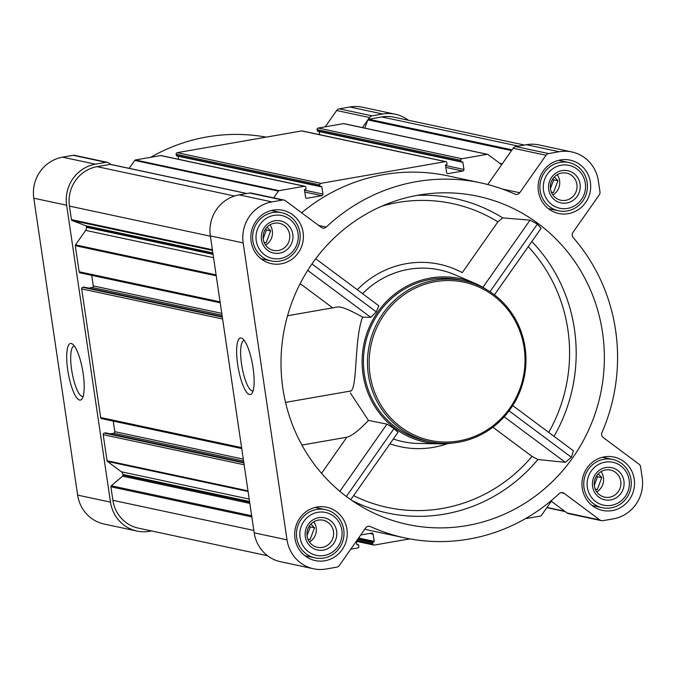 <?xml version="1.0" encoding="UTF-8"?>
<svg xmlns="http://www.w3.org/2000/svg" width="676" height="676" viewBox="0 0 676 676"><rect width="100%" height="100%" fill="white"/><g stroke="black" fill="none" stroke-linecap="round" stroke-linejoin="round"><path stroke-width="1.01" d="M83.156 396.339A25.544 6.523 80.1 0 1 82.869 396.415A25.544 6.523 80.1 0 1 72.053 372.375A25.544 6.523 80.1 0 1 74.081 346.087A25.544 6.523 80.1 0 1 74.368 346.061M596.739 491.875A13.858 13.326 102.1 0 0 601.065 471.611M598.192 473.884L601.758 477.67L597.322 489.517L595.21 489.069M552.892 194.95A13.858 13.326 102.1 0 0 557.218 174.678M554.345 176.96L557.911 180.737L553.475 192.592L551.371 192.145M265.617 245.126A13.858 13.326 102.1 0 0 269.944 224.855M267.071 227.136L270.637 230.913L266.2 242.768L264.088 242.312M309.464 542.051A13.858 13.326 102.1 0 0 313.791 521.779M310.918 524.061L314.484 527.846L310.047 539.693L307.935 539.245M301.91 445.07L346.839 437.22L321.539 473.301M467.082 525.565A167.817 161.395 -77.9 0 1 360.849 506.189A167.817 161.395 -77.9 0 1 284.85 326.652A167.817 161.395 -77.9 0 1 427.57 193.826A167.817 161.395 -77.9 0 1 527.702 216.464A167.817 161.395 -77.9 0 1 601.108 391.21A167.817 161.395 -77.9 0 1 467.082 525.565M492.872 427.232L532.012 456.401L537.893 459.528L565.297 462.333L571.372 457.272L573.417 450.808L512.738 405.592M494.409 294.846L541.104 228.302L494.435 294.863M541.028 228.378L537.412 224.069L530.026 220.148L502.724 217.892L497.891 221.838L462.257 272.648A93.296 89.722 -77.9 0 0 357.274 289.742M349.331 391.167C358.128 393.914 353.54 341.05 362.589 317.103L370.761 317.365L376.304 311.898L378.813 305.789L315.709 258.764M398.012 432.302L350.776 499.699L398.012 432.302L393.998 428.55L386.959 424.148L368.445 420.421L350.345 392.976M453.19 442.966A83.638 80.436 -77.9 0 1 439.992 443.845A83.638 80.436 -77.9 0 1 364.026 343.56A83.638 80.436 -77.9 0 1 474.332 283.058A83.638 80.436 -77.9 0 1 486.019 289.26M300.161 283.624L332.685 307.859M273.163 210.126A27.285 26.237 102.1 0 0 250.855 236.507A27.285 26.237 102.1 0 0 271.431 263.665A27.285 26.237 102.1 0 0 302.789 242.464A27.285 26.237 102.1 0 0 282.821 210.304A27.285 26.237 102.1 0 0 273.163 210.126M560.438 159.95A27.285 26.237 102.1 0 0 538.13 186.331A27.285 26.237 102.1 0 0 558.706 213.489A27.285 26.237 102.1 0 0 590.063 192.288A27.285 26.237 102.1 0 0 570.105 160.127A27.285 26.237 102.1 0 0 560.438 159.95M604.285 456.883A27.285 26.237 102.1 0 0 581.977 483.255A27.285 26.237 102.1 0 0 602.553 510.422A27.285 26.237 102.1 0 0 633.911 489.221A27.285 26.237 102.1 0 0 613.952 457.052A27.285 26.237 102.1 0 0 604.285 456.883M317.01 507.051A27.285 26.237 102.1 0 0 294.702 533.432A27.285 26.237 102.1 0 0 315.269 560.59A27.285 26.237 102.1 0 0 346.636 539.397A27.285 26.237 102.1 0 0 326.669 507.228A27.285 26.237 102.1 0 0 317.01 507.051M271.946 201.896L282.534 200.045A4.115 3.955 -77.9 0 1 285.483 200.747L321.261 227.406A4.115 3.955 -77.9 0 0 326.246 227.077A181.523 174.585 -77.9 0 1 480.611 182.841A181.523 174.585 -77.9 0 1 514.901 194.13A4.115 3.955 -77.9 0 0 519.726 192.744L546.031 155.243A4.115 3.955 -77.9 0 1 548.625 153.57L559.221 151.72A35.651 34.282 -77.9 0 1 571.845 151.948A35.651 34.282 -77.9 0 1 598.353 180.881L599.967 191.832A4.115 3.955 -77.9 0 1 599.249 194.891L572.944 232.4A4.115 3.955 -77.9 0 0 573.18 237.563A181.523 174.585 -77.9 0 1 601.97 432.555A4.115 3.955 -77.9 0 0 603.237 437.533L639.014 464.192A4.115 3.955 -77.9 0 1 640.586 466.854L642.2 477.805A35.651 34.282 -77.9 0 1 613.428 518.83L602.84 520.681A4.115 3.955 -77.9 0 1 599.891 519.979L564.114 493.319A4.115 3.955 -77.9 0 0 559.128 493.641A181.523 174.585 -77.9 0 1 404.772 537.885A181.523 174.585 -77.9 0 1 370.473 526.596A4.115 3.955 -77.9 0 0 365.648 527.981L339.344 565.482A4.115 3.955 -77.9 0 1 336.749 567.156L326.153 569.006A35.651 34.282 -77.9 0 1 313.529 568.769A35.651 34.282 -77.9 0 1 287.021 539.845L243.174 242.912A35.651 34.282 -77.9 0 1 271.946 201.896L239.101 194.882L249.697 193.032A4.115 3.955 -77.9 0 1 251.159 193.057L283.996 200.071M151.551 530.956L149.616 531.294A35.651 34.282 -77.9 0 1 136.991 531.066L104.155 524.052A35.651 34.282 -77.9 0 1 77.647 495.119L33.8 198.195A35.651 34.282 -77.9 0 1 62.572 157.17L73.16 155.319A4.115 3.955 -77.9 0 1 74.622 155.345L107.459 162.358A4.115 3.955 -77.9 0 1 108.946 163.034L110.805 164.42M150.672 157.305A181.523 174.585 -77.9 0 1 266.209 137.127M325.224 126.818L336.656 110.518A4.115 3.955 -77.9 0 1 339.251 108.844L349.847 106.994A35.651 34.282 -77.9 0 1 362.471 107.231L395.316 114.244A35.651 34.282 -77.9 0 1 408.422 120.26M301.631 212.779A181.523 174.585 -77.9 0 1 447.765 175.828L480.611 182.841M487.734 184.523L513.194 148.221A4.115 3.955 -77.9 0 1 515.788 146.557L526.384 144.706A35.651 34.282 -77.9 0 1 539.009 144.934L571.845 151.948M273.679 197.865L278.419 191.105A1.099 1.056 -77.9 0 1 279.112 190.657L304.335 186.255A1.369 1.318 -77.9 0 1 305.839 187.379L306.025 188.596A0.549 0.524 -77.9 0 1 305.577 189.221L304.927 189.339A0.549 0.524 -77.9 0 0 304.487 189.964L305.544 197.122A1.369 1.318 -77.9 0 0 307.048 198.245L321.801 195.668A1.369 1.318 -77.9 0 0 322.908 194.088L321.852 186.931A0.549 0.524 -77.9 0 0 321.252 186.483L320.593 186.601A0.549 0.524 -77.9 0 1 319.993 186.154L319.816 184.937A1.369 1.318 -77.9 0 1 320.923 183.357L445.366 161.623A1.369 1.318 -77.9 0 1 446.87 162.747L447.047 163.964A0.549 0.524 -77.9 0 1 446.608 164.589L445.949 164.707A0.549 0.524 -77.9 0 0 445.509 165.333L446.566 172.49A1.369 1.318 -77.9 0 0 448.07 173.614L462.823 171.036A1.369 1.318 -77.9 0 0 463.93 169.456L462.874 162.308A0.549 0.524 -77.9 0 0 462.274 161.851L461.623 161.97A0.549 0.524 -77.9 0 1 461.024 161.522L460.838 160.305A1.369 1.318 -77.9 0 1 461.945 158.725L487.176 154.322A1.099 1.056 -77.9 0 1 487.962 154.508L501.634 164.699M601.378 520.655L568.541 513.642A4.115 3.955 -77.9 0 1 567.054 512.966L550.906 500.924M404.772 537.885L371.927 530.871A181.523 174.585 -77.9 0 1 364.803 529.181M356.353 541.231L356.818 544.391A0.549 0.524 -77.9 0 0 357.418 544.839L358.077 544.729A0.549 0.524 -77.9 0 1 358.677 545.177L358.855 546.385A1.369 1.318 -77.9 0 1 357.748 547.966L350.776 549.182M409.791 538.873L374.335 545.067A1.369 1.318 -77.9 0 1 372.831 543.952L372.645 542.735A0.549 0.524 -77.9 0 1 373.093 542.101L373.743 541.991A0.549 0.524 -77.9 0 0 374.191 541.358L373.135 534.201A1.369 1.318 -77.9 0 0 371.623 533.085L360.73 534.986M551.337 501.246L541.282 515.585A1.099 1.056 -77.9 0 1 540.589 516.033L525.328 518.695M129.158 168.341L134.718 160.415A1.099 1.056 -77.9 0 1 135.411 159.967L160.643 155.564A1.369 1.318 -77.9 0 1 161.125 155.573L304.825 186.263M178.608 159.308L178.151 156.24A0.549 0.524 -77.9 0 0 178.151 156.215M176.901 155.903A0.549 0.524 -77.9 0 1 176.292 155.455L176.115 154.246A1.369 1.318 -77.9 0 1 177.222 152.666L301.665 130.933A1.369 1.318 -77.9 0 1 302.155 130.941L445.847 161.632M319.63 134.676L319.182 131.609A0.549 0.524 -77.9 0 0 319.173 131.583M317.923 131.271A0.549 0.524 -77.9 0 1 317.323 130.823L317.145 129.615A1.369 1.318 -77.9 0 1 318.252 128.034L343.476 123.632A1.099 1.056 -77.9 0 1 343.864 123.632L487.565 154.331M212.847 252.892L85.607 225.708L72.104 220.477A1.099 1.056 -77.9 0 1 71.445 219.632L69.451 206.104A34.273 32.963 -77.9 0 1 97.116 166.659L110.205 164.369A1.099 1.056 -77.9 0 1 110.594 164.378L246.96 193.505M220.215 302.789L80.165 272.876A1.369 1.318 -77.9 0 1 79.143 271.76L75.298 245.684A1.099 1.056 -77.9 0 1 75.492 244.873L85.658 230.372A4.115 3.955 -77.9 0 0 86.376 227.313L86.266 226.553A1.099 1.056 -77.9 0 0 85.607 225.708M241.738 448.551L101.687 418.638A1.369 1.318 -77.9 0 1 100.673 417.523L81.678 288.905A1.369 1.318 -77.9 0 1 82.785 287.325L83.959 287.123A0.549 0.524 -77.9 0 1 84.331 287.199M249.199 499.074L121.3 471.755L107.467 461.446A1.099 1.056 -77.9 0 1 107.053 460.736L103.2 434.668A1.369 1.318 -77.9 0 1 104.307 433.088L105.481 432.885A0.549 0.524 -77.9 0 1 105.853 432.961M267.578 555.74L138.386 528.142A34.273 32.963 -77.9 0 1 112.9 500.325L110.898 486.796A1.099 1.056 -77.9 0 1 111.286 485.774L122.593 476.2A1.099 1.056 -77.9 0 0 122.981 475.177L122.871 474.417A4.115 3.955 -77.9 0 0 121.3 471.755M362.437 127.603L369.493 117.531A4.115 3.955 -77.9 0 1 372.087 115.858L382.684 114.007A35.651 34.282 -77.9 0 1 395.316 114.244M368.006 119.652A1.099 1.056 -77.9 0 1 368.69 119.221L381.779 116.94A34.273 32.963 -77.9 0 1 393.922 117.159L524.449 145.044M136.991 531.066A35.651 34.282 -77.9 0 1 110.484 502.133L66.637 205.208A35.651 34.282 -77.9 0 1 95.409 164.184L106.005 162.333A4.115 3.955 -77.9 0 1 107.459 162.358M83.14 373.422A28.73 7.335 80.1 0 1 82.117 398.747A28.73 7.335 80.1 0 1 68.217 373.042A28.73 7.335 80.1 0 1 72.585 344.152A28.73 7.335 80.1 0 1 83.14 373.422M110.213 433.857L113.712 433.248A1.369 1.318 -77.9 0 0 114.81 431.668L113.255 421.106M88.691 288.094L92.181 287.486A1.369 1.318 -77.9 0 0 93.288 285.906L91.733 275.343M364.795 128.11L367.862 119.922A1.099 1.056 -77.9 0 1 367.989 119.686M313.529 568.769L280.684 561.756A35.651 34.282 -77.9 0 1 254.184 532.832L210.337 235.899A35.651 34.282 -77.9 0 1 239.101 194.882M253.077 367.896A28.73 7.335 80.1 0 1 252.055 393.212A28.73 7.335 80.1 0 1 238.155 367.516A28.73 7.335 80.1 0 1 242.523 338.625A28.73 7.335 80.1 0 1 253.077 367.896M429.547 441.673L425.5 440.811A82.261 79.117 -77.9 0 1 363.477 358.914A82.261 79.117 -77.9 0 1 430.73 279.382A82.261 79.117 -77.9 0 1 459.874 279.915L463.913 280.777A82.261 79.117 102.1 0 0 434.769 280.244A82.261 79.117 102.1 0 0 367.516 359.776A82.261 79.117 102.1 0 0 429.547 441.673A82.261 79.117 102.1 0 0 524.094 377.749A82.261 79.117 102.1 0 0 463.913 280.777M482.901 287.351L530.026 220.148M489.982 291.694L537.412 224.069M339.851 491.325L386.959 424.148M346.357 496.488L393.998 428.55M368.445 420.421C359.235 430.24 352.035 435.834 346.839 437.22M504.212 416.813L565.297 462.333M509.096 410.864L571.372 457.272M311.957 263.953L376.304 311.898M307.707 270.383L370.761 317.365M287.553 315.743L337.848 306.955C341.549 306.566 349.796 309.946 362.589 317.103M435.336 281.672A80.892 77.799 102.1 0 0 386.258 412.774A80.892 77.799 102.1 0 0 519.692 389.469A80.892 77.799 102.1 0 0 435.336 281.672M253.094 390.812A25.544 6.523 80.1 0 1 252.807 390.889A25.544 6.523 80.1 0 1 241.991 366.848A25.544 6.523 80.1 0 1 244.019 340.56A25.544 6.523 80.1 0 1 244.306 340.535M316.647 509.459A24.682 23.736 102.1 0 0 296.477 533.322A24.682 23.736 102.1 0 0 315.084 557.886A24.682 23.736 102.1 0 0 343.45 538.713A24.682 23.736 102.1 0 0 325.393 509.62A24.682 23.736 102.1 0 0 316.647 509.459M317.788 512.315A21.936 21.1 102.1 0 0 304.47 547.873A21.936 21.1 102.1 0 0 340.662 541.552A21.936 21.1 102.1 0 0 317.788 512.315M318.582 517.715A16.452 15.827 102.1 0 0 308.594 544.383A16.452 15.827 102.1 0 0 335.735 539.642A16.452 15.827 102.1 0 0 318.582 517.715M272.8 212.534A24.682 23.736 102.1 0 0 252.63 236.397A24.682 23.736 102.1 0 0 271.237 260.961A24.682 23.736 102.1 0 0 299.603 241.788A24.682 23.736 102.1 0 0 281.546 212.695A24.682 23.736 102.1 0 0 272.8 212.534M273.941 215.391A21.936 21.1 102.1 0 0 260.623 250.94A21.936 21.1 102.1 0 0 296.815 244.619A21.936 21.1 102.1 0 0 273.941 215.391M274.735 220.79A16.452 15.827 102.1 0 0 264.755 247.45A16.452 15.827 102.1 0 0 291.888 242.709A16.452 15.827 102.1 0 0 274.735 220.79M560.083 162.358A24.682 23.736 102.1 0 0 539.904 186.221A24.682 23.736 102.1 0 0 558.511 210.785A24.682 23.736 102.1 0 0 586.878 191.612A24.682 23.736 102.1 0 0 568.82 162.519A24.682 23.736 102.1 0 0 560.083 162.358M561.215 165.214A21.936 21.1 102.1 0 0 547.906 200.772A21.936 21.1 102.1 0 0 584.089 194.451A21.936 21.1 102.1 0 0 561.215 165.214M562.01 170.614A16.452 15.827 102.1 0 0 552.03 197.282A16.452 15.827 102.1 0 0 579.171 192.542A16.452 15.827 102.1 0 0 562.01 170.614M603.93 459.283A24.682 23.736 102.1 0 0 583.751 483.146A24.682 23.736 102.1 0 0 602.358 507.718A24.682 23.736 102.1 0 0 630.725 488.537A24.682 23.736 102.1 0 0 612.667 459.443A24.682 23.736 102.1 0 0 603.93 459.283M605.062 462.139A21.936 21.1 102.1 0 0 591.753 497.697A21.936 21.1 102.1 0 0 627.936 491.376A21.936 21.1 102.1 0 0 605.062 462.139M605.857 467.538A16.452 15.827 102.1 0 0 595.877 494.207A16.452 15.827 102.1 0 0 623.018 489.466A16.452 15.827 102.1 0 0 605.857 467.538M318.261 520.123A13.858 13.326 102.1 0 0 306.938 533.516A13.858 13.326 102.1 0 0 317.382 547.315A13.858 13.326 102.1 0 0 333.31 536.55A13.858 13.326 102.1 0 0 323.17 520.216A13.858 13.326 102.1 0 0 318.261 520.123M605.535 469.947A13.858 13.326 102.1 0 0 594.212 483.348A13.858 13.326 102.1 0 0 604.657 497.139A13.858 13.326 102.1 0 0 620.585 486.374A13.858 13.326 102.1 0 0 610.445 470.04A13.858 13.326 102.1 0 0 605.535 469.947M561.697 173.022A13.858 13.326 102.1 0 0 550.365 186.415A13.858 13.326 102.1 0 0 560.81 200.214A13.858 13.326 102.1 0 0 576.738 189.449A13.858 13.326 102.1 0 0 566.598 173.115A13.858 13.326 102.1 0 0 561.697 173.022M274.414 223.198A13.858 13.326 102.1 0 0 263.091 236.592A13.858 13.326 102.1 0 0 273.535 250.39A13.858 13.326 102.1 0 0 289.463 239.617A13.858 13.326 102.1 0 0 279.323 223.283A13.858 13.326 102.1 0 0 274.414 223.198M309.431 525.877L310.259 526.942L314.484 527.846M310.259 526.942L307.022 535.603M265.584 228.953L266.412 230.017L270.637 230.913M266.412 230.017L263.175 238.67M552.858 178.777L553.695 179.841L557.911 180.737M553.695 179.841L550.45 188.494M596.705 475.701L597.533 476.766L601.758 477.67M597.533 476.766L594.297 485.427M417.092 195.381A160.82 154.66 -77.9 0 1 502.724 217.892M537.893 459.528A160.82 154.66 -77.9 0 1 351.917 500.493M531.843 241.518A160.82 154.66 -77.9 0 1 554.016 436.35M362.564 293.68A87.812 84.458 -77.9 0 1 454.534 274.625L474.332 283.058M439.992 443.845L418.469 443.456A87.812 84.458 -77.9 0 1 393.347 438.994M381.94 206.121A155.353 149.413 -77.9 0 1 497.891 221.838M447.706 443.6A93.296 89.722 -77.9 0 1 389.976 443.802M532.012 456.401A155.353 149.413 -77.9 0 1 353.624 495.635M528.226 246.672A155.353 149.413 -77.9 0 1 548.701 432.386M246.765 193.539L110.205 164.369M234.538 196.015L97.116 166.659M487.176 154.322L343.476 123.632M461.945 158.725L318.252 128.034M445.366 161.623L301.665 130.933M320.923 183.357L177.222 152.666M279.112 190.657L135.411 159.967M304.335 186.255L160.643 155.564M216.227 275.791L75.298 245.684M220.08 301.868L79.143 271.76M222.607 319.004L81.678 288.905M241.602 447.63L100.673 417.523M244.129 464.767L103.2 434.668M247.982 490.844L107.053 460.736M251.827 516.903L110.898 486.796M253.83 530.432L112.9 500.325M73.16 155.319L106.005 162.333M62.572 157.17L95.409 164.184M336.656 110.518L369.493 117.531M339.251 108.844L372.087 115.858M349.847 106.994L382.684 114.007M77.647 495.119L110.484 502.133M33.8 198.195L66.637 205.208M512.053 149.844L368.69 119.221M518.34 146.109L381.779 116.94M212.382 249.731L71.445 219.632M210.38 236.203L69.451 206.104M307.048 198.245L306.11 198.043M321.801 195.668L304.791 192.035M322.908 194.088L304.513 190.159M321.852 186.931L178.151 156.24M319.993 186.154L176.292 155.455M319.816 184.937L176.115 154.246M448.07 173.614L447.14 173.411M462.823 171.036L445.814 167.403M463.93 169.456L445.535 165.527M462.874 162.308L319.182 131.609M461.024 161.522L317.323 130.823M460.838 160.305L317.145 129.615M502.251 163.829L499.741 163.288M511.521 150.604L367.862 119.922M564.73 511.225L546.994 507.439M372.831 543.952L356.844 540.53M372.645 542.735L357.562 539.507M373.093 542.101L358.001 538.882M373.743 541.991L358.153 538.662M374.191 541.358L358.601 538.028M373.135 534.201L369.569 533.44M358.077 544.729L356.835 544.459M251.658 515.754L111.286 485.774M249.833 503.383L122.593 476.2M249.664 502.234L122.981 475.177M249.554 501.474L122.871 474.417M248.075 491.486L107.467 461.446M243.859 462.899L104.307 433.088M243.782 462.426L105.481 432.885M243.571 460.99L113.712 433.248M243.301 459.114L114.81 431.668M222.328 317.128L82.785 287.325M222.26 316.664L83.959 287.123M222.049 315.219L92.181 287.486M221.77 313.351L93.288 285.906M216.092 274.904L75.492 244.873M213.557 257.7L85.658 230.372M213.067 254.37L86.376 227.313M212.948 253.61L86.266 226.553M212.484 250.458L72.104 220.477M278.419 191.105L134.718 160.415M249.697 193.032L282.534 200.045M318.641 225.454L326.246 227.077M502.293 189.018L519.726 192.744M513.194 148.221L546.031 155.243M515.788 146.557L548.625 153.57M526.384 144.706L559.221 151.72M567.054 512.966L599.891 519.979M560.995 492.652L564.114 493.319M368.885 526.249L370.473 526.596M254.184 532.832L287.021 539.845M210.337 235.899L243.174 242.912M320.399 186.593L176.706 155.903M461.429 161.961L317.728 131.271M565.195 511.58L546.842 507.659M373.845 545.059L356.37 541.324M358.272 544.729L356.827 544.417M243.782 462.384L105.676 432.885M222.26 316.621L84.154 287.123M285.551 402.381L350.075 391.117M304.876 555.706L315.084 557.886M315.185 507.439L325.393 509.62M261.029 258.781L271.237 260.961M271.338 210.515L281.546 212.695M548.304 208.605L558.511 210.785M558.613 160.339L568.82 162.519M592.151 505.538L602.358 507.718M602.46 457.263L612.667 459.443"/></g></svg>
